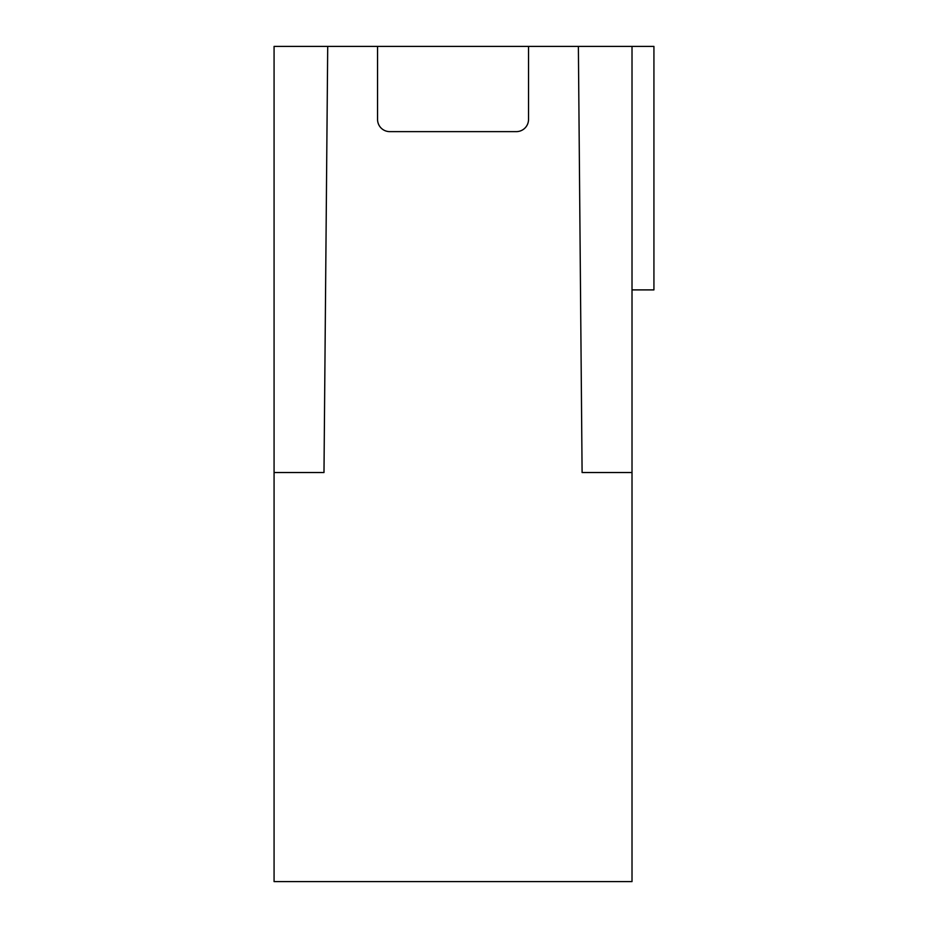 <?xml version="1.0" encoding="UTF-8"?>
<svg xmlns="http://www.w3.org/2000/svg" width="928" height="928" viewBox="0 0 928 928"><rect width="100%" height="100%" fill="white"/><g stroke="black" fill="none" stroke-linecap="round" stroke-linejoin="round"><path stroke-width="1.39" d="M377.557 46.4L528.531 46.4L528.531 119.445A12.18 12.18 0 0 1 516.351 131.625L389.737 131.625A12.18 12.18 0 0 1 377.557 119.445L377.557 46.4L274.073 46.4L274.073 472.526L323.988 472.526L327.712 46.4M274.073 472.526L274.073 881.6L632.014 881.6L632.014 46.4L653.927 46.4L653.927 289.896L632.014 289.896M632.014 472.526L582.1 472.526L578.376 46.4L632.014 46.4L632.014 265.547M578.376 46.4L528.531 46.4"/></g></svg>
